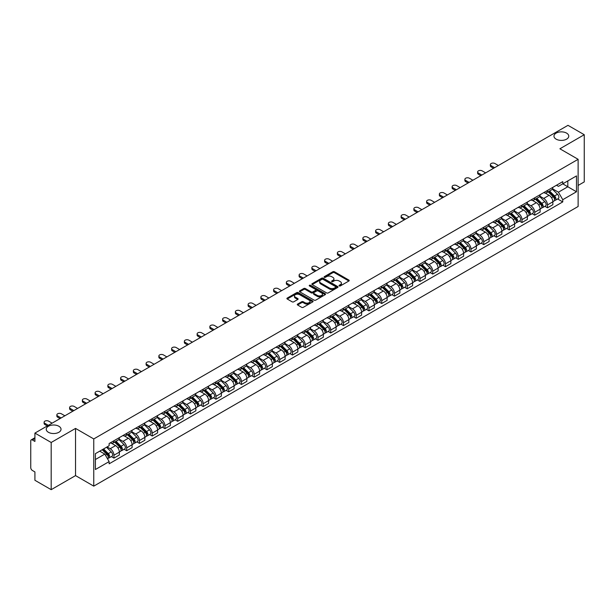 <?xml version="1.0" encoding="UTF-8"?>
<svg xmlns="http://www.w3.org/2000/svg" width="615" height="615" viewBox="0 0 615 615"><rect width="100%" height="100%" fill="white"/><g stroke="black" fill="none" stroke-linecap="round" stroke-linejoin="round"><path stroke-width="0.92" d="M339.234 285.921A0.792 0.461 0 0 0 340.356 285.921L348.882 281.001A1.138 0.653 0 0 0 349.212 280.54A1.138 0.653 0 0 0 348.882 280.079L334.445 271.738A1.138 0.653 0 0 0 332.838 271.738L324.313 276.658A0.792 0.461 0 0 0 325.435 277.311L326.542 276.673A3.628 2.099 0 0 1 331.677 276.673L332.876 277.365A3.628 2.099 0 0 1 333.937 278.849A3.628 2.099 0 0 1 332.876 280.332L331.777 280.97A0.792 0.461 0 0 0 332.9 281.616L333.999 280.978A3.628 2.099 0 0 1 339.134 280.978L340.341 281.678A3.628 2.099 0 0 1 341.402 283.154A3.628 2.099 0 0 1 340.341 284.637L339.234 285.275A0.792 0.461 0 0 0 339.234 285.921L339.234 285.275M58.863 426.249A7.395 4.274 0 0 0 50.807 425.326A7.395 4.274 0 0 0 46.24 429.27A7.395 4.274 0 0 0 48.408 432.291A7.395 4.274 0 0 0 56.465 433.214A7.395 4.274 0 0 0 61.031 429.27A7.395 4.274 0 0 0 58.863 426.249M566.592 133.117A7.395 4.274 0 0 0 558.535 132.187A7.395 4.274 0 0 0 553.969 136.138A7.395 4.274 0 0 0 556.137 139.151A7.395 4.274 0 0 0 564.193 140.082A7.395 4.274 0 0 0 568.76 136.138A7.395 4.274 0 0 0 566.592 133.117M297.622 304.071A1.138 0.653 0 0 0 297.283 304.533A1.138 0.653 0 0 0 297.622 304.994L301.673 307.339A1.138 0.653 0 0 0 303.272 307.339L312.743 301.873A1.138 0.653 0 0 0 313.073 301.404A1.138 0.653 0 0 0 312.743 300.943L298.298 292.609A1.138 0.653 0 0 0 296.699 292.609L287.228 298.075A1.138 0.653 0 0 0 286.897 298.536A1.138 0.653 0 0 0 287.228 298.998L292.125 301.827A1.138 0.653 0 0 0 293.724 301.827L297.775 299.482A1.138 0.653 0 0 0 298.114 299.021A1.138 0.653 0 0 0 297.775 298.559L295.354 297.16A3.037 1.753 0 0 1 294.462 295.915A3.037 1.753 0 0 1 296.338 294.301A3.037 1.753 0 0 1 299.643 294.677L309.153 300.166A3.037 1.753 0 0 1 310.037 301.404A3.037 1.753 0 0 1 308.169 303.026A3.037 1.753 0 0 1 304.856 302.649L303.272 301.734A1.138 0.653 0 0 0 301.673 301.734L297.622 304.071L297.622 304.994L301.673 302.672L301.673 301.734M93.764 438.941L75.537 428.417L51.183 442.485L34.917 433.091L567.983 125.329L584.25 134.716L559.896 148.784L578.123 159.308L93.764 438.941L93.764 486.134L578.123 206.494L578.123 159.308M326.619 292.932A1.138 0.653 0 0 0 328.226 292.932L337.689 287.466A1.138 0.653 0 0 0 338.027 287.005A1.138 0.653 0 0 0 337.689 286.536L323.252 278.203A1.138 0.653 0 0 0 321.645 278.203L312.182 283.669A1.138 0.653 0 0 0 311.843 284.13A1.138 0.653 0 0 0 312.182 284.591L326.619 292.932M309.729 286.098A0.792 0.461 0 0 1 310.537 286.206L325.204 294.677L315.749 300.135A1.138 0.653 0 0 1 314.142 300.135L299.705 291.794L299.705 290.872A1.138 0.653 0 0 0 299.374 291.333A1.138 0.653 0 0 0 299.705 291.794M299.705 290.872L303.756 288.527A1.138 0.653 0 0 1 305.363 288.527L311.213 291.91A1.138 0.653 0 0 0 312.82 291.91L315.51 290.357A1.138 0.653 0 0 0 315.841 289.896A1.138 0.653 0 0 0 315.51 289.434L309.414 285.914A0.792 0.461 0 0 1 310.537 285.268L325.22 293.739A1.138 0.653 0 0 1 325.55 294.201A1.138 0.653 0 0 1 325.22 294.67L325.22 293.739M51.183 442.485L51.183 489.671L34.917 480.284L34.917 471.928L32.387 470.467A2.314 1.338 -120 0 1 30.75 467.631L30.75 440.924A2.314 1.338 -120 0 1 31.227 439.863L34.917 437.734M578.123 185.446L584.25 181.909L584.25 134.716M51.183 489.671L75.537 475.61L93.764 486.134M34.917 433.091L34.917 441.447L32.387 439.979A2.314 1.338 -120 0 0 31.227 439.863M547.473 190.45A5.32 3.067 60 0 1 546.366 192.833L551.763 189.72A5.32 3.067 -120 0 0 552.862 187.337M539.816 196.177L543.714 198.422A5.32 3.067 60 0 1 547.473 204.933L552.862 201.82A5.32 3.067 -120 0 0 549.103 195.309L545.244 193.079M552.862 201.82L552.862 204.703L547.473 207.816L544.882 206.325M546.366 192.833A5.32 3.067 60 0 1 543.752 192.595M547.473 204.933L547.473 207.816M534.719 197.807A5.32 3.067 60 0 1 533.62 200.198L539.009 197.084A5.32 3.067 -120 0 0 540.116 194.694M532.136 213.682L534.719 215.173L540.116 212.06L540.116 209.185A5.32 3.067 -120 0 0 536.357 202.673L532.49 200.444M533.62 200.198A5.32 3.067 60 0 1 530.999 199.96M527.063 203.534L530.96 205.787A5.32 3.067 60 0 1 534.719 212.298L534.719 215.173M521.966 205.172A5.32 3.067 60 0 1 520.867 207.555L526.263 204.441A5.32 3.067 -120 0 0 527.363 202.058M519.383 221.046L521.966 222.538L527.363 219.424L527.363 216.542A5.32 3.067 -120 0 0 523.603 210.03L519.744 207.801M520.867 207.555A5.32 3.067 60 0 1 518.253 207.317M514.317 210.899L518.207 213.144A5.32 3.067 60 0 1 521.966 219.655L521.966 222.538M509.22 212.536A5.32 3.067 60 0 1 508.121 214.919L513.51 211.806A5.32 3.067 -120 0 0 514.609 209.415M506.629 228.403L509.22 229.902L514.617 226.781L514.617 223.906A5.32 3.067 -120 0 0 510.85 217.395L506.991 215.165M508.121 214.919A5.32 3.067 60 0 1 505.499 214.681M501.563 218.256L505.461 220.508A5.32 3.067 60 0 1 509.22 227.02L509.22 229.902M496.466 219.893A5.32 3.067 60 0 1 495.367 222.284L500.764 219.171A5.32 3.067 -120 0 0 501.863 216.78M493.883 235.768L496.466 237.259L501.863 234.146L501.863 231.271A5.32 3.067 -120 0 0 498.104 224.752L494.245 222.522M495.367 222.284A5.32 3.067 60 0 1 492.746 222.038M488.81 225.62L492.707 227.873A5.32 3.067 60 0 1 496.466 234.384L496.466 237.259M483.721 227.258A5.32 3.067 60 0 1 482.614 229.641L488.01 226.528A5.32 3.067 -120 0 0 489.11 224.144M481.13 243.125L483.721 244.624L489.11 241.511L489.11 238.628A5.32 3.067 -120 0 0 485.35 232.116L481.491 229.887M482.614 229.641A5.32 3.067 60 0 1 480 229.403M476.064 232.985L479.961 235.23A5.32 3.067 60 0 1 483.721 241.741L483.721 244.624M470.967 234.615A5.32 3.067 60 0 1 469.868 237.006L475.257 233.892A5.32 3.067 -120 0 0 476.364 231.501M468.384 250.489L470.967 251.981L476.364 248.867L476.364 245.992A5.32 3.067 -120 0 0 472.604 239.481L468.738 237.252M469.868 237.006A5.32 3.067 60 0 1 467.246 236.767M463.31 240.342L467.208 242.594A5.32 3.067 60 0 1 470.967 249.106L470.967 251.981M458.213 241.979A5.32 3.067 60 0 1 457.114 244.363L462.511 241.249A5.32 3.067 -120 0 0 463.61 238.866M455.63 257.854L458.213 259.346L463.61 256.232L463.61 253.349A5.32 3.067 -120 0 0 459.851 246.838L455.992 244.609M457.114 244.363A5.32 3.067 60 0 1 454.5 244.124M450.564 247.707L454.454 249.951A5.32 3.067 60 0 1 458.213 256.463L458.213 259.346M445.468 249.336A5.32 3.067 60 0 1 444.368 251.727L449.757 248.614A5.32 3.067 -120 0 0 450.864 246.223M442.877 265.211L445.468 266.702L450.864 263.589L450.864 260.714A5.32 3.067 -120 0 0 447.097 254.203L443.238 251.973M444.368 251.727A5.32 3.067 60 0 1 441.747 251.489M437.811 255.064L441.708 257.316A5.32 3.067 60 0 1 445.468 263.827L445.468 266.702M432.714 256.701A5.32 3.067 60 0 1 431.615 259.092L437.011 255.971A5.32 3.067 -120 0 0 438.111 253.588M430.131 272.576L432.714 274.067L438.111 270.954L438.111 268.071A5.32 3.067 -120 0 0 434.351 261.56L430.492 259.33M431.615 259.092A5.32 3.067 60 0 1 429.001 258.846M425.057 262.428L428.955 264.673A5.32 3.067 60 0 1 432.714 271.192L432.714 274.067M419.968 264.066A5.32 3.067 60 0 1 418.861 266.449L424.258 263.335A5.32 3.067 -120 0 0 425.357 260.952M417.377 279.933L419.968 281.432L425.357 278.311L425.357 275.435A5.32 3.067 -120 0 0 421.598 268.924L417.739 266.695M418.861 266.449A5.32 3.067 60 0 1 416.247 266.21M412.311 269.785L416.209 272.038A5.32 3.067 60 0 1 419.968 278.549L419.968 281.432M407.215 271.423A5.32 3.067 60 0 1 406.115 273.813L411.512 270.7A5.32 3.067 -120 0 0 412.611 268.309M404.632 287.297L407.215 288.789L412.611 285.675L412.611 282.8A5.32 3.067 -120 0 0 408.852 276.281L404.985 274.059M406.115 273.813A5.32 3.067 60 0 1 403.494 273.575M399.558 277.15L403.455 279.402A5.32 3.067 60 0 1 407.215 285.914L407.215 288.789M394.461 278.787A5.32 3.067 60 0 1 393.362 281.17L398.758 278.057A5.32 3.067 -120 0 0 399.858 275.674M391.878 294.662L394.461 296.153L399.858 293.04L399.858 290.157A5.32 3.067 -120 0 0 396.098 283.646L392.239 281.416M393.362 281.17A5.32 3.067 60 0 1 390.748 280.932M386.812 284.514L390.702 286.759A5.32 3.067 60 0 1 394.461 293.27L394.461 296.153M381.715 286.144A5.32 3.067 60 0 1 380.616 288.535L386.005 285.421A5.32 3.067 -120 0 0 387.112 283.031M379.124 302.019L381.715 303.51L387.112 300.397L387.112 297.522A5.32 3.067 -120 0 0 383.353 291.01L379.486 288.781M380.616 288.535A5.32 3.067 60 0 1 377.994 288.297M374.058 291.871L377.956 294.124A5.32 3.067 60 0 1 381.715 300.635L381.715 303.51M368.962 293.509A5.32 3.067 60 0 1 367.862 295.892L373.259 292.778A5.32 3.067 -120 0 0 374.358 290.395M366.379 309.383L368.962 310.875L374.358 307.761L374.358 304.879A5.32 3.067 -120 0 0 370.599 298.367L366.74 296.138M367.862 295.892A5.32 3.067 60 0 1 365.249 295.654M361.305 299.236L365.202 301.481A5.32 3.067 60 0 1 368.962 307.992L368.962 310.875M356.216 300.873A5.32 3.067 60 0 1 355.109 303.257L360.505 300.143A5.32 3.067 -120 0 0 361.605 297.752M353.625 316.74L356.216 318.232L361.605 315.118L361.605 312.243A5.32 3.067 -120 0 0 357.845 305.732L353.986 303.503M355.109 303.257A5.32 3.067 60 0 1 352.495 303.018M348.559 306.593L352.457 308.845A5.32 3.067 60 0 1 356.216 315.357L356.216 318.232M343.462 308.23A5.32 3.067 60 0 1 342.363 310.621L347.759 307.5A5.32 3.067 -120 0 0 348.859 305.117M340.879 324.105L343.462 325.596L348.859 322.483L348.859 319.6A5.32 3.067 -120 0 0 345.1 313.089L341.233 310.859M342.363 310.621A5.32 3.067 60 0 1 339.741 310.375M335.805 313.957L339.703 316.21A5.32 3.067 60 0 1 343.462 322.721L343.462 325.596M330.709 315.595A5.32 3.067 60 0 1 329.609 317.978L335.006 314.865A5.32 3.067 -120 0 0 336.105 312.482M328.126 331.462L330.709 332.961L336.105 329.848L336.105 326.965A5.32 3.067 -120 0 0 332.346 320.453L328.487 318.224M329.609 317.978A5.32 3.067 60 0 1 326.996 317.74M323.06 321.322L326.949 323.567A5.32 3.067 60 0 1 330.709 330.078L330.709 332.961M317.963 322.952A5.32 3.067 60 0 1 316.863 325.343L322.252 322.229A5.32 3.067 -120 0 0 323.359 319.838M315.372 338.827L317.963 340.318L323.359 337.204L323.359 334.329A5.32 3.067 -120 0 0 319.6 327.818L315.733 325.589M316.863 325.343A5.32 3.067 60 0 1 314.242 325.104M310.306 328.679L314.204 330.932A5.32 3.067 60 0 1 317.963 337.443L317.963 340.318M305.209 330.317A5.32 3.067 60 0 1 304.11 332.7L309.506 329.586A5.32 3.067 -120 0 0 310.606 327.203M302.626 346.191L305.209 347.683L310.606 344.569L310.606 341.686A5.32 3.067 -120 0 0 306.847 335.175L302.987 332.946M304.11 332.7A5.32 3.067 60 0 1 301.496 332.461M297.552 336.044L301.45 338.288A5.32 3.067 60 0 1 305.209 344.8L305.209 347.683M292.463 337.673A5.32 3.067 60 0 1 291.356 340.064L296.753 336.951A5.32 3.067 -120 0 0 297.852 334.56M289.873 353.548L292.463 355.039L297.852 351.926L297.852 349.051A5.32 3.067 -120 0 0 294.093 342.54L290.234 340.31M291.356 340.064A5.32 3.067 60 0 1 288.743 339.826M284.807 343.401L288.704 345.653A5.32 3.067 60 0 1 292.463 352.164L292.463 355.039M279.71 345.038A5.32 3.067 60 0 1 278.61 347.429L284.007 344.308A5.32 3.067 -120 0 0 285.106 341.925M277.127 360.913L279.71 362.404L285.106 359.291L285.106 356.408A5.32 3.067 -120 0 0 281.347 349.897L277.48 347.667M278.61 347.429A5.32 3.067 60 0 1 275.989 347.183M272.053 350.765L275.95 353.01A5.32 3.067 60 0 1 279.71 359.529L279.71 362.404M266.956 352.403A5.32 3.067 60 0 1 265.857 354.786L271.253 351.672A5.32 3.067 -120 0 0 272.353 349.282M264.373 368.27L266.964 369.769L272.353 366.648L272.353 363.773A5.32 3.067 -120 0 0 268.594 357.261L264.734 355.032M265.857 354.786A5.32 3.067 60 0 1 263.243 354.548M259.307 358.122L263.197 360.375A5.32 3.067 60 0 1 266.964 366.886L266.964 369.769M254.21 359.76A5.32 3.067 60 0 1 253.111 362.15L258.5 359.037A5.32 3.067 -120 0 0 259.607 356.646M251.62 375.634L254.21 377.126L259.607 374.012L259.607 371.137A5.32 3.067 -120 0 0 255.848 364.618L251.981 362.389M253.111 362.15A5.32 3.067 60 0 1 250.489 361.904M246.554 365.487L250.451 367.739A5.32 3.067 60 0 1 254.21 374.251L254.21 377.126M241.457 367.124A5.32 3.067 60 0 1 240.357 369.507L245.754 366.394A5.32 3.067 -120 0 0 246.853 364.011M238.874 382.991L241.457 384.49L246.853 381.377L246.853 378.494A5.32 3.067 -120 0 0 243.094 371.983L239.235 369.753M240.357 369.507A5.32 3.067 60 0 1 237.744 369.269M233.8 372.851L237.697 375.096A5.32 3.067 60 0 1 241.457 381.608L241.457 384.49M228.711 374.481A5.32 3.067 60 0 1 227.604 376.872L233 373.759A5.32 3.067 -120 0 0 234.1 371.368M226.12 390.356L228.711 391.847L234.1 388.734L234.1 385.859A5.32 3.067 -120 0 0 230.341 379.347L226.481 377.118M227.604 376.872A5.32 3.067 60 0 1 224.99 376.634M221.054 380.208L224.952 382.461A5.32 3.067 60 0 1 228.711 388.972L228.711 391.847M215.957 381.846A5.32 3.067 60 0 1 214.858 384.229L220.255 381.115A5.32 3.067 -120 0 0 221.354 378.732M213.374 397.721L215.957 399.212L221.354 396.098L221.354 393.216A5.32 3.067 -120 0 0 217.595 386.704L213.736 384.475M214.858 384.229A5.32 3.067 60 0 1 212.237 383.991M208.3 387.573L212.198 389.818A5.32 3.067 60 0 1 215.957 396.329L215.957 399.212M203.211 389.21A5.32 3.067 60 0 1 202.104 391.594L207.501 388.48A5.32 3.067 -120 0 0 208.6 386.089M200.621 405.077L203.211 406.569L208.6 403.455L208.6 400.58A5.32 3.067 -120 0 0 204.841 394.069L200.982 391.84M202.104 391.594A5.32 3.067 60 0 1 199.491 391.355M195.555 394.93L199.445 397.182A5.32 3.067 60 0 1 203.211 403.694L203.211 406.569M190.458 396.567A5.32 3.067 60 0 1 189.358 398.958L194.747 395.837A5.32 3.067 -120 0 0 195.854 393.454M187.875 412.442L190.458 413.933L195.854 410.82L195.854 407.937A5.32 3.067 -120 0 0 192.095 401.426L188.228 399.197M189.358 398.958A5.32 3.067 60 0 1 186.737 398.712M182.801 402.295L186.699 404.539A5.32 3.067 60 0 1 190.458 411.058L190.458 413.933M177.704 403.932A5.32 3.067 60 0 1 176.605 406.315L182.002 403.202A5.32 3.067 -120 0 0 183.101 400.819M175.121 419.799L177.704 421.298L183.101 418.177L183.101 415.302A5.32 3.067 -120 0 0 179.342 408.791L175.483 406.561M176.605 406.315A5.32 3.067 60 0 1 173.991 406.077M170.048 409.651L173.945 411.904A5.32 3.067 60 0 1 177.704 418.415L177.704 421.298M164.958 411.289A5.32 3.067 60 0 1 163.859 413.68L169.248 410.566A5.32 3.067 -120 0 0 170.347 408.176M162.368 427.164L164.958 428.655L170.347 425.542L170.347 422.666A5.32 3.067 -120 0 0 166.588 416.155L162.729 413.926M163.859 413.68A5.32 3.067 60 0 1 161.238 413.441M157.302 417.016L161.199 419.269A5.32 3.067 60 0 1 164.958 425.78L164.958 428.655M152.205 418.654A5.32 3.067 60 0 1 151.106 421.037L156.502 417.923A5.32 3.067 -120 0 0 157.601 415.54M149.622 434.528L152.205 436.02L157.601 432.906L157.601 430.023A5.32 3.067 -120 0 0 153.842 423.512L149.983 421.283M151.106 421.037A5.32 3.067 60 0 1 148.484 420.798M144.548 424.381L148.446 426.626A5.32 3.067 60 0 1 152.205 433.137L152.205 436.02M139.459 426.01A5.32 3.067 60 0 1 138.352 428.401L143.749 425.288A5.32 3.067 -120 0 0 144.848 422.897M136.868 441.885L139.459 443.377L144.848 440.263L144.848 437.388A5.32 3.067 -120 0 0 141.089 430.877L137.23 428.647M138.352 428.401A5.32 3.067 60 0 1 135.738 428.163M131.802 431.738L135.7 433.99A5.32 3.067 60 0 1 139.459 440.501L139.459 443.377M126.705 433.375A5.32 3.067 60 0 1 125.606 435.758L130.995 432.645A5.32 3.067 -120 0 0 132.102 430.262M124.122 449.25L126.705 450.741L132.102 447.628L132.102 444.745A5.32 3.067 -120 0 0 128.343 438.234L124.476 436.004M125.606 435.758A5.32 3.067 60 0 1 122.985 435.52M119.049 439.102L122.946 441.347A5.32 3.067 60 0 1 126.705 447.858L126.705 450.741M113.952 440.74A5.32 3.067 60 0 1 112.853 443.123L118.249 440.009A5.32 3.067 -120 0 0 119.348 437.619M111.369 456.607L113.952 458.106L119.348 454.985L119.348 452.11A5.32 3.067 -120 0 0 115.589 445.598L111.73 443.369M112.853 443.123A5.32 3.067 60 0 1 110.239 442.885M107.087 446.921L110.193 448.712A5.32 3.067 60 0 1 113.952 455.223L113.952 458.106M556.498 185.238L558.42 186.345L576.486 175.913L567.822 180.918L567.822 186.768L558.42 192.195L552.562 188.813M95.402 459.52L104.804 454.093L109.132 461.596L95.402 469.522L95.402 453.662L109.132 445.737L109.132 443.523L562.756 181.625L562.756 183.839L576.486 191.772L562.756 199.698L558.42 192.195M576.486 175.913L576.486 191.772M109.132 461.596L109.132 463.81L562.756 201.912L562.756 199.698M75.537 428.417L75.537 475.61M104.804 454.093L99.73 451.164M557.636 198.96L562.756 201.912M339.549 286.036L340.341 285.583A3.628 2.099 0 0 0 341.402 284.099L341.402 283.154M333.937 278.849L333.937 279.794A3.628 2.099 0 0 1 332.876 281.278L332.092 281.732M348.866 281.009L334.445 272.683A1.138 0.653 0 0 0 332.838 272.683L324.628 277.419M337.689 286.536L337.689 287.466L323.252 279.149A1.138 0.653 0 0 0 321.645 279.149L312.197 284.599L312.182 283.669M335.682 287.328A0.792 0.461 0 0 0 335.682 286.675L323.013 279.356A0.792 0.461 0 0 0 321.883 279.356L320.723 280.033A3.628 2.099 0 0 0 319.662 281.516A3.628 2.099 0 0 0 320.723 282.992L329.386 287.997A3.628 2.099 0 0 0 334.522 287.997L335.682 287.328L335.682 288.266A0.792 0.461 0 0 0 335.921 287.943L335.921 287.005M319.662 281.516L319.662 282.454A3.628 2.099 0 0 0 320.723 283.938L320.723 282.992M335.682 288.266L334.522 288.942A3.628 2.099 0 0 1 329.386 288.942L320.723 283.938M299.72 291.802L303.756 289.473L303.756 288.527M315.841 289.896L315.841 290.841A1.138 0.653 0 0 1 315.51 291.302L312.82 292.855A1.138 0.653 0 0 1 311.213 292.855L305.363 289.473A1.138 0.653 0 0 0 303.756 289.473M317.294 295.423A3.037 1.753 0 0 0 320.6 295.8A3.037 1.753 0 0 0 322.475 294.178A3.037 1.753 0 0 0 321.584 292.94L318.239 291.01A1.138 0.653 0 0 0 316.633 291.01L313.942 292.563A1.138 0.653 0 0 0 313.612 293.024A1.138 0.653 0 0 0 313.942 293.486L317.294 295.423L317.294 296.361A3.037 1.753 0 0 0 320.6 296.745A3.037 1.753 0 0 0 322.475 295.123L322.475 294.178M313.612 293.024L313.612 293.97A1.138 0.653 0 0 0 313.942 294.431L313.942 293.486M317.294 296.361L313.942 294.431M310.037 301.404L310.037 302.349A3.037 1.753 0 0 1 308.169 303.971A3.037 1.753 0 0 1 304.856 303.587L303.272 302.672A1.138 0.653 0 0 0 301.673 302.672M294.462 295.915L294.462 296.861A3.037 1.753 0 0 0 295.354 298.098L295.354 297.16M297.76 299.49L295.354 298.098M312.743 300.943L312.743 301.873L298.298 293.547A1.138 0.653 0 0 0 296.699 293.547L287.243 299.005L287.228 298.075M548.157 191.803L553.177 196.762A2.89 1.668 60 0 1 553.938 201.09L552.862 201.712M549.157 192.795L551.286 194.025M498.388 165.512L494.914 163.505A2.66 1.538 -0 0 0 492.015 163.175A2.66 1.538 -0 0 0 490.378 164.589A2.66 1.538 -0 0 0 491.154 165.673L494.629 167.68M548.711 191.48L554.215 196.908A1.384 0.8 60 0 1 554.576 198.991A1.384 0.8 60 0 1 554.453 199.037M549.549 191.004L554.569 195.954A2.89 1.668 60 0 1 555.33 200.29A2.89 1.668 60 0 1 554.461 200.382M552.355 189.174L557.513 194.255A2.89 1.668 60 0 1 558.274 198.591L555.33 200.29M493.568 168.295L491.154 166.903A2.66 1.538 180 0 1 490.378 165.819L490.378 164.589M535.404 199.168L540.431 204.119A2.89 1.668 60 0 1 541.192 208.454L540.116 209.077M536.411 200.152L538.54 201.382M485.635 172.869L482.168 170.862A2.66 1.538 -0 0 0 479.27 170.532A2.66 1.538 -0 0 0 477.624 171.954A2.66 1.538 -0 0 0 478.409 173.038L481.876 175.044M535.965 198.845L541.461 204.272A1.384 0.8 60 0 1 541.83 206.348A1.384 0.8 60 0 1 541.7 206.402M536.795 198.361L541.815 203.319A2.89 1.668 60 0 1 542.584 207.647A2.89 1.668 60 0 1 541.707 207.747M539.609 196.531L544.759 201.62A2.89 1.668 60 0 1 545.52 205.956L542.584 207.647M480.815 175.652L478.409 174.26A2.66 1.538 180 0 1 477.624 173.176L477.624 171.954M522.658 206.525L527.678 211.483A2.89 1.668 60 0 1 528.439 215.811L527.363 216.434M523.657 207.516L525.787 208.746M472.889 180.233L469.414 178.227A2.66 1.538 -0 0 0 466.516 177.896A2.66 1.538 -0 0 0 464.879 179.311A2.66 1.538 -0 0 0 465.655 180.395L469.13 182.401M523.211 206.202L528.716 211.629A1.384 0.8 60 0 1 529.077 213.713A1.384 0.8 60 0 1 528.954 213.759M524.042 205.725L529.069 210.684A2.89 1.668 60 0 1 529.83 215.012A2.89 1.668 60 0 1 528.954 215.104M526.855 203.896L532.013 208.985A2.89 1.668 60 0 1 532.774 213.313L529.83 215.012M468.069 183.016L465.655 181.625A2.66 1.538 180 0 1 464.879 180.541L464.879 179.311M509.904 213.889L514.924 218.84A2.89 1.668 60 0 1 515.693 223.176L514.609 223.799M510.904 214.873L513.033 216.103M460.135 187.59L456.661 185.592A2.66 1.538 -0 0 0 453.77 185.253A2.66 1.538 -0 0 0 452.125 186.676A2.66 1.538 -0 0 0 452.901 187.76L456.376 189.766M510.465 213.566L515.962 218.994A1.384 0.8 60 0 1 516.331 221.069A1.384 0.8 60 0 1 516.2 221.123M511.296 213.082L516.316 218.041A2.89 1.668 60 0 1 517.077 222.376A2.89 1.668 60 0 1 516.208 222.469M514.102 211.26L519.26 216.342A2.89 1.668 60 0 1 520.021 220.677L517.077 222.376M455.315 190.381L452.901 188.99A2.66 1.538 180 0 1 452.125 187.898L452.125 186.676M497.151 221.246L502.178 226.205A2.89 1.668 60 0 1 502.939 230.54L501.863 231.163M498.158 222.238L500.287 223.468M447.389 194.955L443.915 192.949A2.66 1.538 -0 0 0 441.017 192.618A2.66 1.538 -0 0 0 439.371 194.033A2.66 1.538 -0 0 0 440.155 195.124L443.63 197.123M497.712 220.931L503.208 226.351A1.384 0.8 60 0 1 503.577 228.434A1.384 0.8 60 0 1 503.454 228.48M498.542 220.447L503.57 225.405A2.89 1.668 60 0 1 504.331 229.733A2.89 1.668 60 0 1 503.454 229.826M501.356 218.617L506.506 223.706A2.89 1.668 60 0 1 507.275 228.034L504.331 229.733M442.562 197.738L440.155 196.346A2.66 1.538 180 0 1 439.371 195.263L439.371 194.033M484.405 228.611L489.425 233.569A2.89 1.668 60 0 1 490.186 237.897L489.11 238.52M485.404 229.603L487.534 230.825M434.636 202.32L431.161 200.313A2.66 1.538 -0 0 0 428.263 199.983A2.66 1.538 -0 0 0 426.626 201.397A2.66 1.538 -0 0 0 427.402 202.481L430.877 204.488M484.958 228.288L490.463 233.715A1.384 0.8 60 0 1 490.824 235.799A1.384 0.8 60 0 1 490.701 235.845M485.796 227.811L490.816 232.762A2.89 1.668 60 0 1 491.577 237.098A2.89 1.668 60 0 1 490.709 237.19M488.602 225.982L493.76 231.063A2.89 1.668 60 0 1 494.522 235.399L491.577 237.098M429.816 205.103L427.402 203.711A2.66 1.538 180 0 1 426.626 202.627L426.626 201.397M471.651 235.976L476.679 240.926A2.89 1.668 60 0 1 477.44 245.262L476.364 245.885M472.658 236.96L474.788 238.189M421.882 209.677L418.415 207.67A2.66 1.538 -0 0 0 415.517 207.34A2.66 1.538 -0 0 0 413.872 208.762A2.66 1.538 -0 0 0 414.656 209.846L418.123 211.852M472.212 235.653L477.709 241.08A1.384 0.8 60 0 1 478.078 243.156A1.384 0.8 60 0 1 477.947 243.209M473.043 235.168L478.063 240.127A2.89 1.668 60 0 1 478.831 244.455A2.89 1.668 60 0 1 477.955 244.547M475.856 233.339L481.007 238.428A2.89 1.668 60 0 1 481.768 242.756L478.831 244.455M417.062 212.459L414.656 211.068A2.66 1.538 180 0 1 413.872 209.984L413.872 208.762M458.905 243.332L463.925 248.291A2.89 1.668 60 0 1 464.686 252.619L463.61 253.242M459.905 244.324L462.034 245.554M409.136 217.041L405.662 215.035A2.66 1.538 -0 0 0 402.763 214.704A2.66 1.538 -0 0 0 401.126 216.119A2.66 1.538 -0 0 0 401.902 217.203L405.377 219.209M459.459 243.01L464.963 248.437A1.384 0.8 60 0 1 465.324 250.52A1.384 0.8 60 0 1 465.201 250.566M460.289 242.533L465.317 247.484A2.89 1.668 60 0 1 466.078 251.819A2.89 1.668 60 0 1 465.201 251.912M463.103 240.703L468.261 245.785A2.89 1.668 60 0 1 469.022 250.121L466.078 251.819M404.316 219.824L401.902 218.433A2.66 1.538 180 0 1 401.126 217.349L401.126 216.119M446.152 250.697L451.172 255.648A2.89 1.668 60 0 1 451.94 259.984L450.857 260.606M447.151 251.681L449.281 252.911M396.383 224.398L392.908 222.399A2.66 1.538 -0 0 0 390.018 222.061A2.66 1.538 -0 0 0 388.373 223.483A2.66 1.538 -0 0 0 389.149 224.567L392.624 226.574M446.713 250.374L452.21 255.802A1.384 0.8 60 0 1 452.579 257.877A1.384 0.8 60 0 1 452.448 257.931M447.543 249.89L452.563 254.848A2.89 1.668 60 0 1 453.324 259.184A2.89 1.668 60 0 1 452.455 259.276M450.349 248.068L455.507 253.149A2.89 1.668 60 0 1 456.269 257.485L453.324 259.184M391.563 227.189L389.149 225.79A2.66 1.538 180 0 1 388.373 224.706L388.373 223.483M433.406 258.054L438.426 263.012A2.89 1.668 60 0 1 439.187 267.341L438.111 267.963M434.405 259.046L436.535 260.276M383.637 231.763L380.162 229.756A2.66 1.538 -0 0 0 377.264 229.426A2.66 1.538 -0 0 0 375.619 230.84A2.66 1.538 -0 0 0 376.403 231.924L379.878 233.931M433.959 257.731L439.456 263.159A1.384 0.8 60 0 1 439.825 265.242A1.384 0.8 60 0 1 439.702 265.288M434.79 257.255L439.817 262.213A2.89 1.668 60 0 1 440.578 266.541A2.89 1.668 60 0 1 439.702 266.633M437.603 255.425L442.754 260.514A2.89 1.668 60 0 1 443.523 264.842L440.578 266.541M378.809 234.546L376.403 233.154A2.66 1.538 180 0 1 375.619 232.07L375.619 230.84M420.652 265.419L425.672 270.377A2.89 1.668 60 0 1 426.433 274.705L425.357 275.328M421.652 266.403L423.781 267.633M370.883 239.127L367.409 237.121A2.66 1.538 -0 0 0 364.511 236.783A2.66 1.538 -0 0 0 362.873 238.205A2.66 1.538 -0 0 0 363.65 239.289L367.124 241.295M421.206 265.096L426.71 270.523A1.384 0.8 60 0 1 427.071 272.599A1.384 0.8 60 0 1 426.948 272.653M422.044 264.619L427.064 269.57A2.89 1.668 60 0 1 427.825 273.906A2.89 1.668 60 0 1 426.956 273.998M424.85 262.789L430.008 267.871A2.89 1.668 60 0 1 430.769 272.207L427.825 273.906M366.063 241.91L363.65 240.519A2.66 1.538 180 0 1 362.873 239.427L362.873 238.205M407.899 272.776L412.926 277.734A2.89 1.668 60 0 1 413.687 282.07L412.611 282.692M408.906 273.767L411.035 274.997M358.13 246.484L354.663 244.478A2.66 1.538 -0 0 0 351.765 244.147A2.66 1.538 -0 0 0 350.12 245.562A2.66 1.538 -0 0 0 350.904 246.653L354.371 248.652M408.46 272.46L413.957 277.888A1.384 0.8 60 0 1 414.326 279.963A1.384 0.8 60 0 1 414.195 280.017M409.29 271.976L414.31 276.935A2.89 1.668 60 0 1 415.079 281.263A2.89 1.668 60 0 1 414.202 281.355M412.104 270.146L417.254 275.236A2.89 1.668 60 0 1 418.016 279.564L415.079 281.263M353.31 249.267L350.904 247.876A2.66 1.538 180 0 1 350.12 246.792L350.12 245.562M395.153 280.14L400.173 285.099A2.89 1.668 60 0 1 400.934 289.427L399.858 290.049M396.152 281.132L398.282 282.362M345.384 253.849L341.909 251.843A2.66 1.538 -0 0 0 339.011 251.512A2.66 1.538 -0 0 0 337.374 252.926A2.66 1.538 -0 0 0 338.15 254.01L341.625 256.017M395.706 279.817L401.211 285.245A1.384 0.8 60 0 1 401.572 287.328A1.384 0.8 60 0 1 401.449 287.374M396.537 279.341L401.564 284.291A2.89 1.668 60 0 1 402.325 288.627A2.89 1.668 60 0 1 401.449 288.719M399.35 277.511L404.509 282.593A2.89 1.668 60 0 1 405.27 286.928L402.325 288.627M340.564 256.632L338.15 255.24A2.66 1.538 180 0 1 337.374 254.156L337.374 252.926M382.399 287.505L387.427 292.456A2.89 1.668 60 0 1 388.188 296.791L387.104 297.414M383.399 288.489L385.528 289.719M332.63 261.206L329.156 259.199A2.66 1.538 -0 0 0 326.265 258.869A2.66 1.538 -0 0 0 324.62 260.291A2.66 1.538 -0 0 0 325.397 261.375L328.871 263.381M382.961 287.182L388.457 292.609A1.384 0.8 60 0 1 388.826 294.685A1.384 0.8 60 0 1 388.695 294.739M383.791 286.698L388.811 291.656A2.89 1.668 60 0 1 389.572 295.984A2.89 1.668 60 0 1 388.703 296.084M386.604 284.868L391.755 289.957A2.89 1.668 60 0 1 392.516 294.285L389.572 295.984M327.81 263.989L325.397 262.597A2.66 1.538 180 0 1 324.62 261.513L324.62 260.291M369.653 294.862L374.673 299.82A2.89 1.668 60 0 1 375.434 304.148L374.358 304.771M370.653 295.853L372.782 297.083M319.885 268.571L316.41 266.564A2.66 1.538 -0 0 0 313.512 266.233A2.66 1.538 -0 0 0 311.874 267.648A2.66 1.538 -0 0 0 312.651 268.732L316.125 270.738M370.207 294.539L375.711 299.966A1.384 0.8 60 0 1 376.072 302.05A1.384 0.8 60 0 1 375.95 302.096M371.037 294.062L376.065 299.013A2.89 1.668 60 0 1 376.826 303.349A2.89 1.668 60 0 1 375.95 303.441M373.851 292.233L379.001 297.314A2.89 1.668 60 0 1 379.77 301.65L376.826 303.349M315.057 271.353L312.651 269.962A2.66 1.538 180 0 1 311.874 268.878L311.874 267.648M356.9 302.226L361.92 307.177A2.89 1.668 60 0 1 362.681 311.513L361.605 312.136M357.899 303.21L360.029 304.44M307.131 275.927L303.656 273.929A2.66 1.538 -0 0 0 300.758 273.59A2.66 1.538 -0 0 0 299.121 275.013A2.66 1.538 -0 0 0 299.897 276.097L303.372 278.103M357.453 301.904L362.958 307.331A1.384 0.8 60 0 1 363.327 309.407A1.384 0.8 60 0 1 363.196 309.46M358.291 301.419L363.311 306.378A2.89 1.668 60 0 1 364.072 310.713A2.89 1.668 60 0 1 363.204 310.806M361.097 299.597L366.256 304.679A2.89 1.668 60 0 1 367.017 309.014L364.072 310.713M302.311 278.718L299.897 277.327A2.66 1.538 180 0 1 299.121 276.235L299.121 275.013M344.146 309.583L349.174 314.542A2.89 1.668 60 0 1 349.935 318.878L348.859 319.5M345.153 310.575L347.283 311.805M294.385 283.292L290.91 281.286A2.66 1.538 -0 0 0 288.012 280.955A2.66 1.538 -0 0 0 286.367 282.37A2.66 1.538 -0 0 0 287.151 283.461L290.618 285.46M344.707 309.268L350.204 314.688A1.384 0.8 60 0 1 350.573 316.771A1.384 0.8 60 0 1 350.442 316.817M345.538 308.784L350.558 313.742A2.89 1.668 60 0 1 351.326 318.07A2.89 1.668 60 0 1 350.45 318.163M348.351 306.954L353.502 312.043A2.89 1.668 60 0 1 354.263 316.371L351.326 318.07M289.557 286.075L287.151 284.684A2.66 1.538 180 0 1 286.367 283.6L286.367 282.37M331.4 316.948L336.42 321.906A2.89 1.668 60 0 1 337.181 326.234L336.105 326.857M332.4 317.94L334.529 319.162M281.632 290.657L278.157 288.65A2.66 1.538 -0 0 0 275.259 288.312A2.66 1.538 -0 0 0 273.621 289.734A2.66 1.538 -0 0 0 274.398 290.818L277.872 292.825M331.954 316.625L337.458 322.052A1.384 0.8 60 0 1 337.82 324.136A1.384 0.8 60 0 1 337.697 324.182M332.784 316.148L337.812 321.099A2.89 1.668 60 0 1 338.573 325.435A2.89 1.668 60 0 1 337.704 325.527M335.598 314.319L340.756 319.4A2.89 1.668 60 0 1 341.517 323.736L338.573 325.435M276.812 293.44L274.398 292.048A2.66 1.538 180 0 1 273.621 290.964L273.621 289.734M318.647 324.313L323.675 329.263A2.89 1.668 60 0 1 324.436 333.599L323.352 334.222M319.646 325.297L321.776 326.527M268.878 298.014L265.411 296.007A2.66 1.538 -0 0 0 262.513 295.677A2.66 1.538 -0 0 0 260.868 297.099A2.66 1.538 -0 0 0 261.644 298.183L265.119 300.189M319.208 323.99L324.705 329.417A1.384 0.8 60 0 1 325.074 331.493A1.384 0.8 60 0 1 324.943 331.546M320.038 323.505L325.058 328.464A2.89 1.668 60 0 1 325.819 332.792A2.89 1.668 60 0 1 324.951 332.884M322.852 321.676L328.003 326.765A2.89 1.668 60 0 1 328.764 331.093L325.819 332.792M264.058 300.796L261.644 299.405A2.66 1.538 180 0 1 260.868 298.321L260.868 297.099M305.901 331.67L310.921 336.628A2.89 1.668 60 0 1 311.682 340.956L310.606 341.579M306.9 332.661L309.03 333.891M256.132 305.378L252.657 303.372A2.66 1.538 -0 0 0 249.759 303.041A2.66 1.538 -0 0 0 248.122 304.456A2.66 1.538 -0 0 0 248.898 305.54L252.373 307.546M306.454 331.347L311.959 336.774A1.384 0.8 60 0 1 312.32 338.857A1.384 0.8 60 0 1 312.197 338.903M307.285 330.87L312.312 335.821A2.89 1.668 60 0 1 313.073 340.157A2.89 1.668 60 0 1 312.197 340.249M310.098 329.04L315.249 334.122A2.89 1.668 60 0 1 316.018 338.458L313.073 340.157M251.304 308.161L248.898 306.77A2.66 1.538 180 0 1 248.122 305.686L248.122 304.456M293.147 339.034L298.167 343.985A2.89 1.668 60 0 1 298.936 348.321L297.852 348.943M294.147 340.018L296.276 341.248M243.379 312.735L239.904 310.729A2.66 1.538 -0 0 0 237.006 310.398A2.66 1.538 -0 0 0 235.368 311.82A2.66 1.538 -0 0 0 236.145 312.904L239.619 314.911M293.701 338.711L299.205 344.139A1.384 0.8 60 0 1 299.574 346.214A1.384 0.8 60 0 1 299.444 346.268M294.539 338.227L299.559 343.185A2.89 1.668 60 0 1 300.32 347.521A2.89 1.668 60 0 1 299.451 347.613M297.345 336.397L302.503 341.486A2.89 1.668 60 0 1 303.264 345.822L300.32 347.521M238.559 315.526L236.145 314.127A2.66 1.538 180 0 1 235.368 313.043L235.368 311.82M280.394 346.391L285.421 351.35A2.89 1.668 60 0 1 286.183 355.678L285.106 356.3M281.401 347.383L283.53 348.613M230.633 320.1L227.158 318.093A2.66 1.538 -0 0 0 224.26 317.763A2.66 1.538 -0 0 0 222.615 319.177A2.66 1.538 -0 0 0 223.399 320.261L226.866 322.268M280.955 346.068L286.452 351.496A1.384 0.8 60 0 1 286.821 353.579A1.384 0.8 60 0 1 286.69 353.625M281.785 345.592L286.813 350.55A2.89 1.668 60 0 1 287.574 354.878A2.89 1.668 60 0 1 286.698 354.97M284.599 343.762L289.75 348.851A2.89 1.668 60 0 1 290.511 353.179L287.574 354.878M225.805 322.883L223.399 321.491A2.66 1.538 180 0 1 222.615 320.407L222.615 319.177M267.648 353.756L272.668 358.706A2.89 1.668 60 0 1 273.429 363.042L272.353 363.665M268.647 354.74L270.777 355.97M217.879 327.464L214.404 325.458A2.66 1.538 -0 0 0 211.506 325.12A2.66 1.538 -0 0 0 209.869 326.542A2.66 1.538 -0 0 0 210.645 327.626L214.12 329.632M268.202 353.433L273.706 358.86A1.384 0.8 60 0 1 274.067 360.936A1.384 0.8 60 0 1 273.944 360.99M269.039 352.956L274.059 357.907A2.89 1.668 60 0 1 274.82 362.243A2.89 1.668 60 0 1 273.952 362.335M271.845 351.127L277.004 356.208A2.89 1.668 60 0 1 277.765 360.544L274.82 362.243M213.059 330.247L210.645 328.856A2.66 1.538 180 0 1 209.869 327.764L209.869 326.542M254.894 361.113L259.922 366.071A2.89 1.668 60 0 1 260.683 370.407L259.599 371.029M255.894 362.104L258.023 363.334M205.126 334.821L201.659 332.815A2.66 1.538 -0 0 0 198.76 332.484A2.66 1.538 -0 0 0 197.115 333.899A2.66 1.538 -0 0 0 197.892 334.99L201.366 336.989M255.456 360.797L260.952 366.217A1.384 0.8 60 0 1 261.321 368.3A1.384 0.8 60 0 1 261.19 368.354M256.286 360.313L261.306 365.272A2.89 1.668 60 0 1 262.067 369.6A2.89 1.668 60 0 1 261.198 369.692M259.1 358.483L264.25 363.573A2.89 1.668 60 0 1 265.011 367.901L262.067 369.6M200.306 337.604L197.892 336.213A2.66 1.538 180 0 1 197.115 335.129L197.115 333.899M242.149 368.477L247.168 373.436A2.89 1.668 60 0 1 247.93 377.764L246.853 378.386M243.148 369.469L245.277 370.691M192.38 342.186L188.905 340.18A2.66 1.538 -0 0 0 186.007 339.849A2.66 1.538 -0 0 0 184.369 341.264A2.66 1.538 -0 0 0 185.146 342.347L188.621 344.354M242.702 368.154L248.206 373.582A1.384 0.8 60 0 1 248.568 375.665A1.384 0.8 60 0 1 248.445 375.711M243.532 367.678L248.56 372.629A2.89 1.668 60 0 1 249.321 376.964A2.89 1.668 60 0 1 248.445 377.057M246.346 365.848L251.497 370.93A2.89 1.668 60 0 1 252.265 375.265L249.321 376.964M187.552 344.969L185.146 343.577A2.66 1.538 180 0 1 184.369 342.493L184.369 341.264M229.395 375.842L234.415 380.793A2.89 1.668 60 0 1 235.184 385.128L234.1 385.751M230.394 376.826L232.524 378.056M179.626 349.543L176.151 347.536A2.66 1.538 -0 0 0 173.253 347.206A2.66 1.538 -0 0 0 171.616 348.628A2.66 1.538 -0 0 0 172.392 349.712L175.867 351.719M229.949 375.519L235.453 380.946A1.384 0.8 60 0 1 235.822 383.022A1.384 0.8 60 0 1 235.691 383.076M230.786 375.035L235.806 379.993A2.89 1.668 60 0 1 236.567 384.321A2.89 1.668 60 0 1 235.699 384.421M233.592 373.205L238.751 378.294A2.89 1.668 60 0 1 239.512 382.622L236.567 384.321M174.806 352.326L172.392 350.934A2.66 1.538 180 0 1 171.616 349.85L171.616 348.628M216.641 383.199L221.669 388.157A2.89 1.668 60 0 1 222.43 392.485L221.354 393.108M217.649 384.191L219.778 385.421M166.88 356.908L163.406 354.901A2.66 1.538 -0 0 0 160.507 354.571A2.66 1.538 -0 0 0 158.862 355.985A2.66 1.538 -0 0 0 159.646 357.069L163.113 359.075M217.203 382.876L222.699 388.303A1.384 0.8 60 0 1 223.068 390.387A1.384 0.8 60 0 1 222.945 390.433M218.033 382.399L223.061 387.35A2.89 1.668 60 0 1 223.822 391.686A2.89 1.668 60 0 1 222.945 391.778M220.846 380.57L225.997 385.651A2.89 1.668 60 0 1 226.758 389.987L223.822 391.686M162.053 359.69L159.646 358.299A2.66 1.538 180 0 1 158.862 357.215L158.862 355.985M203.896 390.563L208.916 395.514A2.89 1.668 60 0 1 209.677 399.85L208.6 400.473M204.895 391.547L207.024 392.777M154.127 364.264L150.652 362.266A2.66 1.538 -0 0 0 147.754 361.928A2.66 1.538 -0 0 0 146.116 363.35A2.66 1.538 -0 0 0 146.893 364.434L150.368 366.44M204.449 390.241L209.953 395.668A1.384 0.8 60 0 1 210.315 397.744A1.384 0.8 60 0 1 210.192 397.797M205.287 389.756L210.307 394.715A2.89 1.668 60 0 1 211.068 399.05A2.89 1.668 60 0 1 210.199 399.143M208.093 387.934L213.251 393.016A2.89 1.668 60 0 1 214.012 397.352L211.068 399.05M149.307 367.055L146.893 365.664A2.66 1.538 180 0 1 146.116 364.572L146.116 363.35M191.142 397.92L196.17 402.879A2.89 1.668 60 0 1 196.931 407.215L195.854 407.837M192.149 398.912L194.279 400.142M141.373 371.629L137.906 369.623A2.66 1.538 -0 0 0 135.008 369.292A2.66 1.538 -0 0 0 133.363 370.707A2.66 1.538 -0 0 0 134.139 371.798L137.614 373.797M191.703 397.605L197.2 403.025A1.384 0.8 60 0 1 197.569 405.108A1.384 0.8 60 0 1 197.438 405.154M192.533 397.121L197.553 402.079A2.89 1.668 60 0 1 198.322 406.407A2.89 1.668 60 0 1 197.446 406.5M195.347 395.291L200.498 400.38A2.89 1.668 60 0 1 201.259 404.708L198.322 406.407M136.553 374.412L134.139 373.021A2.66 1.538 180 0 1 133.363 371.937L133.363 370.707M178.396 405.285L183.416 410.243A2.89 1.668 60 0 1 184.177 414.572L183.101 415.194M179.396 406.269L181.525 407.499M128.627 378.994L125.153 376.987A2.66 1.538 -0 0 0 122.254 376.649A2.66 1.538 -0 0 0 120.617 378.071A2.66 1.538 -0 0 0 121.393 379.155L124.868 381.162M178.95 404.962L184.454 410.39A1.384 0.8 60 0 1 184.815 412.465A1.384 0.8 60 0 1 184.692 412.519M179.78 404.486L184.808 409.436A2.89 1.668 60 0 1 185.569 413.772A2.89 1.668 60 0 1 184.692 413.864M182.594 402.656L187.752 407.737A2.89 1.668 60 0 1 188.513 412.073L185.569 413.772M123.799 381.777L121.393 380.385A2.66 1.538 180 0 1 120.617 379.294L120.617 378.071M165.643 412.65L170.663 417.6A2.89 1.668 60 0 1 171.431 421.936L170.347 422.559M166.642 413.634L168.771 414.864M115.874 386.351L112.399 384.344A2.66 1.538 -0 0 0 109.508 384.014A2.66 1.538 -0 0 0 107.863 385.428A2.66 1.538 -0 0 0 108.64 386.52L112.115 388.526M166.204 412.327L171.7 417.754A1.384 0.8 60 0 1 172.069 419.83A1.384 0.8 60 0 1 171.939 419.884M167.034 411.842L172.054 416.801A2.89 1.668 60 0 1 172.815 421.129A2.89 1.668 60 0 1 171.946 421.221M169.84 410.013L174.998 415.102A2.89 1.668 60 0 1 175.759 419.43L172.815 421.129M111.054 389.134L108.64 387.742A2.66 1.538 180 0 1 107.863 386.658L107.863 385.428M152.889 420.007L157.917 424.965A2.89 1.668 60 0 1 158.678 429.293L157.601 429.916M153.896 420.998L156.026 422.228M103.128 393.715L99.653 391.709A2.66 1.538 -0 0 0 96.755 391.378A2.66 1.538 -0 0 0 95.11 392.793A2.66 1.538 -0 0 0 95.894 393.877L99.369 395.883M153.45 419.684L158.947 425.111A1.384 0.8 60 0 1 159.316 427.194A1.384 0.8 60 0 1 159.193 427.24M154.28 419.207L159.308 424.158A2.89 1.668 60 0 1 160.069 428.494A2.89 1.668 60 0 1 159.193 428.586M157.094 417.377L162.245 422.459A2.89 1.668 60 0 1 163.006 426.795L160.069 428.494M98.3 396.498L95.894 395.107A2.66 1.538 180 0 1 95.11 394.023L95.11 392.793M140.143 427.371L145.163 432.322A2.89 1.668 60 0 1 145.924 436.658L144.848 437.28M141.143 428.355L143.272 429.585M90.374 401.072L86.9 399.066A2.66 1.538 -0 0 0 84.001 398.735A2.66 1.538 -0 0 0 82.364 400.157A2.66 1.538 -0 0 0 83.14 401.241L86.615 403.248M140.697 427.048L146.201 432.476A1.384 0.8 60 0 1 146.562 434.551A1.384 0.8 60 0 1 146.439 434.605M141.535 426.564L146.554 431.522A2.89 1.668 60 0 1 147.316 435.851A2.89 1.668 60 0 1 146.447 435.95M144.34 424.734L149.499 429.824A2.89 1.668 60 0 1 150.26 434.159L147.316 435.851M85.554 403.855L83.14 402.464A2.66 1.538 180 0 1 82.364 401.38L82.364 400.157M127.39 434.728L132.417 439.687A2.89 1.668 60 0 1 133.178 444.015L132.102 444.637M128.397 435.72L130.526 436.95M77.621 408.437L74.154 406.43A2.66 1.538 -0 0 0 71.255 406.1A2.66 1.538 -0 0 0 69.61 407.514A2.66 1.538 -0 0 0 70.394 408.598L73.862 410.605M127.951 434.405L133.447 439.833A1.384 0.8 60 0 1 133.816 441.916A1.384 0.8 60 0 1 133.686 441.962M128.781 433.929L133.801 438.887A2.89 1.668 60 0 1 134.57 443.215A2.89 1.668 60 0 1 133.693 443.307M131.595 432.099L136.745 437.188A2.89 1.668 60 0 1 137.506 441.516L134.57 443.215M72.801 411.22L70.394 409.828A2.66 1.538 180 0 1 69.61 408.744L69.61 407.514M114.644 442.093L119.664 447.043A2.89 1.668 60 0 1 120.425 451.379L119.348 452.002M115.643 443.077L117.772 444.307M64.875 415.794L61.4 413.795A2.66 1.538 -0 0 0 58.502 413.457A2.66 1.538 -0 0 0 56.864 414.879A2.66 1.538 -0 0 0 57.641 415.963L61.116 417.969M115.197 441.77L120.701 447.197A1.384 0.8 60 0 1 121.063 449.273A1.384 0.8 60 0 1 120.94 449.327M116.027 441.286L121.055 446.244A2.89 1.668 60 0 1 121.816 450.58A2.89 1.668 60 0 1 120.94 450.672M118.841 439.464L123.999 444.545A2.89 1.668 60 0 1 124.76 448.881L121.816 450.58M60.055 418.584L57.641 417.193A2.66 1.538 180 0 1 56.864 416.101L56.864 414.879M102.19 449.75L106.91 454.408A2.89 1.668 60 0 1 107.679 458.744L107.533 458.821M102.89 450.441L105.019 451.671M52.121 423.158L48.647 421.152A2.66 1.538 -0 0 0 45.756 420.821A2.66 1.538 -0 0 0 44.111 422.236A2.66 1.538 -0 0 0 44.887 423.328L48.362 425.326M102.743 449.427L107.948 454.554A1.384 0.8 60 0 1 108.317 456.638A1.384 0.8 60 0 1 108.186 456.684M103.581 448.942L108.302 453.609A2.89 1.668 60 0 1 109.063 457.937A2.89 1.668 60 0 1 108.194 458.029M106.518 447.243L111.246 451.91A2.89 1.668 60 0 1 112.007 456.238L109.063 457.937M47.301 425.941L44.887 424.55A2.66 1.538 180 0 1 44.111 423.466L44.111 422.236M126.705 447.858L132.102 444.745M139.459 440.501L144.848 437.388M152.205 433.137L157.601 430.023M164.958 425.78L170.347 422.666M177.704 418.415L183.101 415.302M190.458 411.058L195.854 407.937M203.211 403.694L208.6 400.58M215.957 396.329L221.354 393.216M228.711 388.972L234.1 385.859M241.457 381.608L246.853 378.494M254.21 374.251L259.607 371.137M266.964 366.886L272.353 363.773M279.71 359.529L285.106 356.408M292.463 352.164L297.852 349.051M305.209 344.8L310.606 341.686M317.963 337.443L323.359 334.329M330.709 330.078L336.105 326.965M343.462 322.721L348.859 319.6M356.216 315.357L361.605 312.243M368.962 307.992L374.358 304.879M381.715 300.635L387.112 297.522M394.461 293.27L399.858 290.157M407.215 285.914L412.611 282.8M419.968 278.549L425.357 275.435M432.714 271.192L438.111 268.071M445.468 263.827L450.864 260.714M458.213 256.463L463.61 253.349M470.967 249.106L476.364 245.992M483.721 241.741L489.11 238.628M496.466 234.384L501.863 231.271M509.22 227.02L514.617 223.906M521.966 219.655L527.363 216.542M534.719 212.298L540.116 209.185M113.952 455.223L119.348 452.11M110.193 448.712L115.589 445.598M122.946 441.347L128.343 438.234M135.7 433.99L141.089 430.877M148.446 426.626L153.842 423.512M161.199 419.269L166.588 416.155M173.945 411.904L179.342 408.791M186.699 404.539L192.095 401.426M199.445 397.182L204.841 394.069M212.198 389.818L217.595 386.704M224.952 382.461L230.341 379.347M237.697 375.096L243.094 371.983M250.451 367.739L255.848 364.618M263.197 360.375L268.594 357.261M275.95 353.01L281.347 349.897M288.704 345.653L294.093 342.54M301.45 338.288L306.847 335.175M314.204 330.932L319.6 327.818M326.949 323.567L332.346 320.453M339.703 316.21L345.1 313.089M352.457 308.845L357.845 305.732M365.202 301.481L370.599 298.367M377.956 294.124L383.353 291.01M390.702 286.759L396.098 283.646M403.455 279.402L408.852 276.281M416.209 272.038L421.598 268.924M428.955 264.673L434.351 261.56M441.708 257.316L447.097 254.203M454.454 249.951L459.851 246.838M467.208 242.594L472.604 239.481M479.961 235.23L485.35 232.116M492.707 227.873L498.104 224.752M505.461 220.508L510.85 217.395M518.207 213.144L523.603 210.03M530.96 205.787L536.357 202.673M543.714 198.422L549.103 195.309M34.917 438.518L32.387 439.979M340.341 285.583L340.341 284.637M331.777 281.616L331.777 280.97M332.876 281.278L332.876 280.332M324.313 277.311L324.313 276.658M332.838 272.683L332.838 271.738M334.445 272.683L334.445 271.738M348.882 281.001L348.882 280.079M321.645 279.149L321.645 278.203M323.252 279.149L323.252 278.203M329.386 288.942L329.386 287.997M334.522 288.942L334.522 287.997M305.363 289.473L305.363 288.527M311.213 292.855L311.213 291.91M312.82 292.855L312.82 291.91M315.51 291.302L315.51 290.357M310.537 286.206L310.537 285.268M303.272 302.672L303.272 301.734M304.856 303.587L304.856 302.649M297.775 299.482L297.775 298.559M296.699 293.547L296.699 292.609M298.298 293.547L298.298 292.609M553.177 196.762L551.517 197.715M554.868 198.353L554.346 198.653M557.513 194.255L554.569 195.954M491.154 166.903L491.154 165.673M540.431 204.119L538.771 205.079M542.115 205.718L541.592 206.017M544.759 201.62L541.815 203.319M478.409 174.26L478.409 173.038M527.678 211.483L526.017 212.444M529.369 213.074L528.846 213.374M532.013 208.985L529.069 210.684M465.655 181.625L465.655 180.395M514.924 218.84L513.271 219.801M516.615 220.439L516.093 220.739M519.26 216.342L516.316 218.041M452.901 188.99L452.901 187.76M502.178 226.205L500.518 227.166M503.862 227.796L503.347 228.096M506.506 223.706L503.57 225.405M440.155 196.346L440.155 195.124M489.425 233.569L487.764 234.523M491.116 235.161L490.593 235.46M493.76 231.063L490.816 232.762M427.402 203.711L427.402 202.481M476.679 240.926L475.018 241.887M478.362 242.525L477.84 242.825M481.007 238.428L478.063 240.127M414.656 211.068L414.656 209.846M463.925 248.291L462.265 249.244M465.616 249.882L465.094 250.182M468.261 245.785L465.317 247.484M401.902 218.433L401.902 217.203M451.172 255.648L449.519 256.609M452.863 257.247L452.34 257.547M455.507 253.149L452.563 254.848M389.149 225.79L389.149 224.567M438.426 263.012L436.765 263.973M440.109 264.604L439.594 264.904M442.754 260.514L439.817 262.213M376.403 233.154L376.403 231.924M425.672 270.377L424.012 271.33M427.363 271.968L426.841 272.268M430.008 267.871L427.064 269.57M363.65 240.519L363.65 239.289M412.926 277.734L411.266 278.695M414.61 279.325L414.095 279.633M417.254 275.236L414.31 276.935M350.904 247.876L350.904 246.653M400.173 285.099L398.512 286.052M401.864 286.69L401.341 286.99M404.509 282.593L401.564 284.291M338.15 255.24L338.15 254.01M387.427 292.456L385.766 293.417M389.111 294.055L388.588 294.354M391.755 289.957L388.811 291.656M325.397 262.597L325.397 261.375M374.673 299.82L373.013 300.773M376.357 301.411L375.842 301.711M379.001 297.314L376.065 299.013M312.651 269.962L312.651 268.732M361.92 307.177L360.259 308.138M363.611 308.776L363.088 309.076M366.256 304.679L363.311 306.378M299.897 277.327L299.897 276.097M349.174 314.542L347.513 315.503M350.858 316.133L350.342 316.433M353.502 312.043L350.558 313.742M287.151 284.684L287.151 283.461M336.42 321.906L334.76 322.86M338.112 323.498L337.589 323.798M340.756 319.4L337.812 321.099M274.398 292.048L274.398 290.818M323.675 329.263L322.014 330.224M325.358 330.855L324.835 331.162M328.003 326.765L325.058 328.464M261.644 299.405L261.644 298.183M310.921 336.628L309.26 337.581M312.612 338.219L312.089 338.519M315.249 334.122L312.312 335.821M248.898 306.77L248.898 305.54M298.167 343.985L296.507 344.946M299.859 345.584L299.336 345.884M302.503 341.486L299.559 343.185M236.145 314.127L236.145 312.904M285.421 351.35L283.761 352.31M287.105 352.941L286.59 353.241M289.75 348.851L286.813 350.55M223.399 321.491L223.399 320.261M272.668 358.706L271.007 359.667M274.359 360.305L273.836 360.605M277.004 356.208L274.059 357.907M210.645 328.856L210.645 327.626M259.922 366.071L258.262 367.032M261.606 367.662L261.083 367.97M264.25 363.573L261.306 365.272M197.892 336.213L197.892 334.99M247.168 373.436L245.508 374.389M248.86 375.027L248.337 375.327M251.497 370.93L248.56 372.629M185.146 343.577L185.146 342.347M234.415 380.793L232.754 381.754M236.106 382.392L235.583 382.691M238.751 378.294L235.806 379.993M172.392 350.934L172.392 349.712M221.669 388.157L220.009 389.111M223.353 389.749L222.838 390.048M225.997 385.651L223.061 387.35M159.646 358.299L159.646 357.069M208.916 395.514L207.255 396.475M210.607 397.113L210.084 397.413M213.251 393.016L210.307 394.715M146.893 365.664L146.893 364.434M196.17 402.879L194.509 403.84M197.853 404.47L197.33 404.77M200.498 400.38L197.553 402.079M134.139 373.021L134.139 371.798M183.416 410.243L181.756 411.197M185.107 411.835L184.585 412.135M187.752 407.737L184.808 409.436M121.393 380.385L121.393 379.155M170.663 417.6L169.01 418.561M172.354 419.192L171.831 419.499M174.998 415.102L172.054 416.801M108.64 387.742L108.64 386.52M157.917 424.965L156.256 425.918M159.6 426.556L159.085 426.856M162.245 422.459L159.308 424.158M95.894 395.107L95.894 393.877M145.163 432.322L143.503 433.283M146.854 433.921L146.332 434.221M149.499 429.824L146.554 431.522M83.14 402.464L83.14 401.241M132.417 439.687L130.757 440.648M134.101 441.278L133.578 441.578M136.745 437.188L133.801 438.887M70.394 409.828L70.394 408.598M119.664 447.043L118.003 448.004M121.355 448.643L120.832 448.942M123.999 444.545L121.055 446.244M57.641 417.193L57.641 415.963M106.91 454.408L105.465 455.246M108.601 455.999L108.079 456.299M111.246 451.91L108.302 453.609M44.887 424.55L44.887 423.328"/></g></svg>
